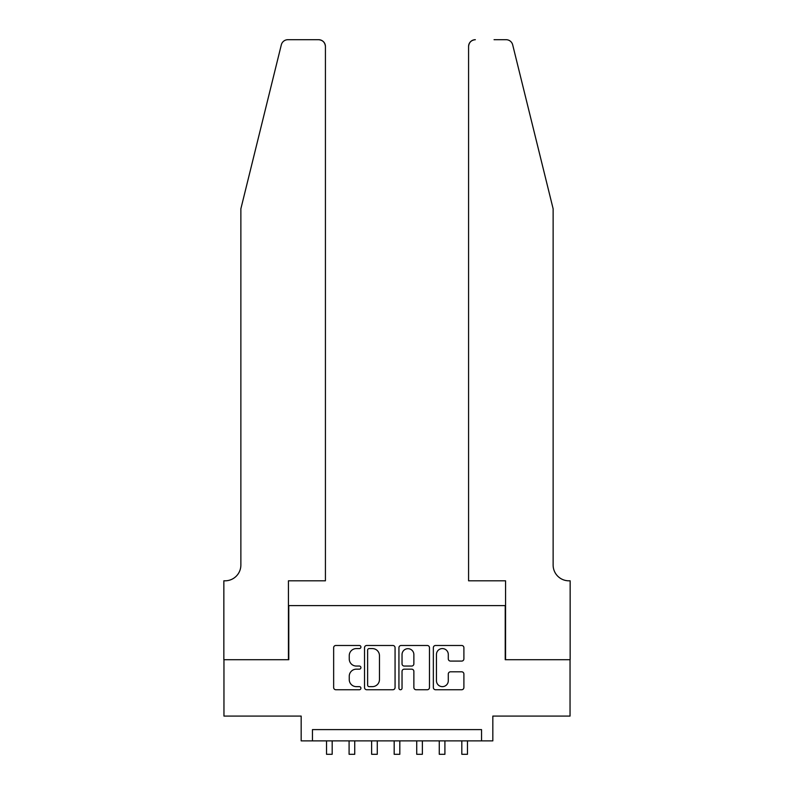 <?xml version="1.0" encoding="UTF-8"?>
<svg xmlns="http://www.w3.org/2000/svg" width="794" height="794" viewBox="0 0 794 794"><rect width="100%" height="100%" fill="white"/><g stroke="black" fill="none" stroke-linecap="round" stroke-linejoin="round"><path stroke-width="1.19" d="M360.923 647.031A1.548 1.548 0 0 0 359.374 645.482L335.862 645.482A2.213 2.213 0 0 0 333.649 647.696L333.649 687.525A2.213 2.213 0 0 0 335.862 689.738L359.374 689.738A1.548 1.548 0 0 0 360.923 688.19A1.548 1.548 0 0 0 359.374 686.641L356.337 686.641A7.086 7.086 0 0 1 349.251 679.565L349.251 676.24A7.086 7.086 0 0 1 356.337 669.163L359.374 669.163A1.548 1.548 0 0 0 360.923 667.605A1.548 1.548 0 0 0 359.374 666.057L356.337 666.057A7.086 7.086 0 0 1 349.251 658.98L349.251 655.655A7.086 7.086 0 0 1 356.337 648.579L359.374 648.579A1.548 1.548 0 0 0 360.923 647.031M461.681 661.084A2.213 2.213 0 0 0 463.894 658.871L463.894 647.696A2.213 2.213 0 0 0 461.681 645.482L435.559 645.482A2.213 2.213 0 0 0 433.345 647.696L433.345 687.525A2.213 2.213 0 0 0 435.559 689.738L461.681 689.738A2.213 2.213 0 0 0 463.894 687.525L463.894 674.027A2.213 2.213 0 0 0 461.681 671.813L450.496 671.813A2.213 2.213 0 0 0 448.292 674.027L448.292 680.726A5.915 5.915 0 0 1 442.367 686.641A5.915 5.915 0 0 1 436.452 680.726L436.452 654.494A5.915 5.915 0 0 1 442.367 648.579A5.915 5.915 0 0 1 448.292 654.494L448.292 658.871A2.213 2.213 0 0 0 450.496 661.084L461.681 661.084M481.551 740.881L492.826 740.881L492.826 716.089L570.042 716.089L570.042 659.715L505.222 659.715L505.222 605.604L288.778 605.604L288.778 659.715L223.958 659.715L223.958 716.089L301.174 716.089L301.174 740.881L481.551 740.881L481.551 729.617L312.449 729.617L312.449 740.881M395.065 647.696A2.213 2.213 0 0 0 392.851 645.482L366.739 645.482A2.213 2.213 0 0 0 364.525 647.696L364.525 687.525A2.213 2.213 0 0 0 366.739 689.738L392.851 689.738A2.213 2.213 0 0 0 395.065 687.525L395.065 647.696M401.149 645.482L427.261 645.482A2.213 2.213 0 0 1 429.475 647.696L429.475 687.525A2.213 2.213 0 0 1 427.261 689.738L416.086 689.738A2.213 2.213 0 0 1 413.873 687.525L413.873 671.377A2.213 2.213 0 0 0 411.659 669.163L404.245 669.163A2.213 2.213 0 0 0 402.032 671.377L402.032 688.19A1.548 1.548 0 0 1 400.484 689.738A1.548 1.548 0 0 1 398.935 688.19L398.935 647.696A2.213 2.213 0 0 1 401.149 645.482M369.17 648.579A1.548 1.548 0 0 0 367.622 650.127L367.622 685.093A1.548 1.548 0 0 0 369.17 686.641L372.376 686.641A7.086 7.086 0 0 0 379.463 679.565L379.463 655.655A7.086 7.086 0 0 0 372.376 648.579L369.17 648.579M413.873 654.613A5.915 5.915 0 0 0 407.957 648.688A5.915 5.915 0 0 0 402.032 654.613L402.032 663.844A2.213 2.213 0 0 0 404.245 666.057L411.659 666.057A2.213 2.213 0 0 0 413.873 663.844L413.873 654.613M326.542 740.881L326.542 754.3L332.18 754.3L332.18 740.881M281.314 44.841C283.031 41.139 283.031 41.139 281.314 44.841L240.87 208.792L240.87 565.02A15.781 15.781 0 0 1 225.089 580.811L223.848 580.811L223.848 659.715L288.44 659.715L288.44 580.811L325.421 580.811L325.421 46.459A6.759 6.759 0 0 0 318.652 39.7L287.875 39.7A6.759 6.759 0 0 0 281.314 44.841M299.943 39.7L318.652 39.7C322.731 40.127 324.984 42.39 325.421 46.459L325.421 580.811M240.87 565.02A15.781 15.781 0 0 1 225.089 580.811M540.734 158.522L512.686 44.841C510.969 41.139 510.969 41.139 512.686 44.841C510.969 41.139 510.969 41.139 512.686 44.841L553.13 208.792L553.13 565.02A15.781 15.781 0 0 0 568.911 580.811L570.152 580.811L570.152 659.715L505.56 659.715L505.56 580.811L468.579 580.811L468.579 46.459L468.579 580.811M494.057 39.7L506.125 39.7A6.759 6.759 0 0 1 512.686 44.841M475.348 39.7A6.759 6.759 0 0 0 468.579 46.459C469.016 42.39 471.269 40.127 475.348 39.7M553.13 565.02A15.781 15.781 0 0 0 568.911 580.811M349.092 740.881L349.092 754.3L354.729 754.3L354.729 740.881M371.632 740.881L371.632 754.3L377.269 754.3L377.269 740.881M394.181 740.881L394.181 754.3L399.819 754.3L399.819 740.881M416.731 740.881L416.731 754.3L422.368 754.3L422.368 740.881M439.271 740.881L439.271 754.3L444.908 754.3L444.908 740.881M461.82 740.881L461.82 754.3L467.458 754.3L467.458 740.881"/></g></svg>
